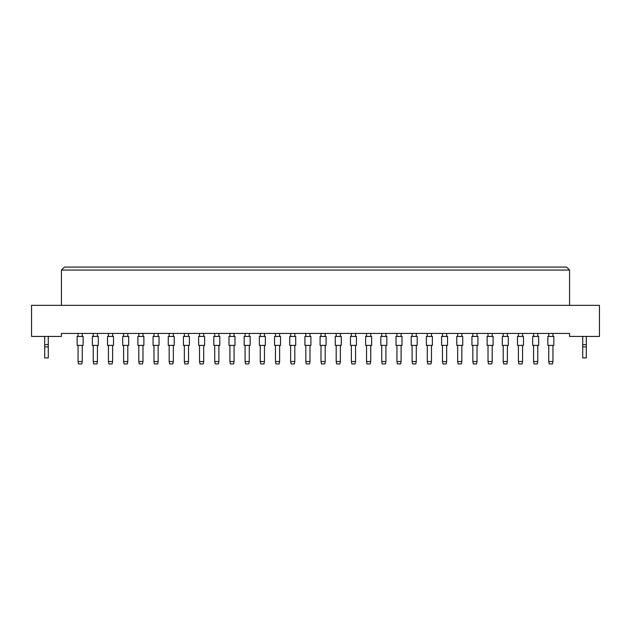 <?xml version="1.0" encoding="UTF-8"?>
<svg xmlns="http://www.w3.org/2000/svg" width="631" height="631" viewBox="0 0 631 631"><rect width="100%" height="100%" fill="white"/><g stroke="black" fill="none" stroke-linecap="round" stroke-linejoin="round"><path stroke-width="0.95" d="M569.564 336.426L599.45 336.426L599.45 305.341L31.55 305.341L31.55 336.426L61.436 336.426L61.436 333.436L569.564 333.436L569.564 336.426M569.564 305.341L569.564 270.068L61.436 270.068L61.436 305.341M61.436 270.068L64.425 267.079L566.575 267.079L569.564 270.068M77.163 345.386L77.163 336.426L83.142 336.426L83.142 345.386L77.163 345.386L77.163 336.426L77.163 345.386M82.243 345.386L82.243 361.531L81.762 363.921L78.536 363.921L78.055 361.531L78.055 345.386M78.055 361.531L82.243 361.531M78.055 336.426L78.055 333.436M82.243 333.436L82.243 336.426M83.142 345.386L83.142 336.426L83.142 345.386M92.347 345.386L92.347 336.426L98.326 336.426L98.326 345.386L92.347 345.386L92.347 336.426M97.426 345.386L97.426 361.531L96.945 363.921L93.719 363.921L93.238 361.531L93.238 345.386M93.238 361.531L97.426 361.531M93.238 336.426L93.238 333.436M97.426 333.436L97.426 336.426M98.326 345.386L98.326 336.426M107.53 345.386L107.53 336.426L113.509 336.426L113.509 345.386L107.53 345.386L107.53 336.426M112.61 345.386L112.61 361.531L112.129 363.921L108.903 363.921L108.429 361.531L108.429 345.386M108.429 361.531L112.61 361.531M108.429 336.426L108.429 333.436M112.61 333.436L112.61 336.426M137.897 345.386L137.897 336.426L143.876 336.426L143.876 345.386L137.897 345.386M142.977 345.386L142.977 361.531L142.503 363.921L139.27 363.921L138.796 361.531L138.796 345.386M138.796 361.531L142.977 361.531M138.796 336.426L138.796 333.436M142.977 333.436L142.977 336.426M168.264 345.386L168.264 336.426L174.243 336.426L174.243 345.386L168.264 345.386M173.344 345.386L173.344 361.531L172.87 363.921L169.636 363.921L169.163 361.531L169.163 345.386M169.163 361.531L173.344 361.531M169.163 336.426L169.163 333.436M173.344 333.436L173.344 336.426M198.631 345.386L198.631 336.426L204.61 336.426L204.61 345.386L198.631 345.386M203.71 345.386L203.71 361.531L203.237 363.921L200.003 363.921L199.53 361.531L199.53 345.386M199.53 361.531L203.71 361.531M199.53 336.426L199.53 333.436M203.71 333.436L203.71 336.426M113.509 345.386L113.509 336.426M122.714 345.386L122.714 336.426L128.692 336.426L128.692 345.386L122.714 345.386L122.714 336.426M127.793 345.386L127.793 361.531L127.312 363.921L124.086 363.921L123.613 361.531L123.613 345.386M123.613 361.531L127.793 361.531M123.613 336.426L123.613 333.436M127.793 333.436L127.793 336.426M153.081 345.386L153.081 336.426L159.059 336.426L159.059 345.386L153.081 345.386M158.16 345.386L158.16 361.531L157.687 363.921L154.453 363.921L153.98 361.531L153.98 345.386M153.98 361.531L158.16 361.531M153.98 336.426L153.98 333.436M158.16 333.436L158.16 336.426M183.447 345.386L183.447 336.426L189.426 336.426L189.426 345.386L183.447 345.386M188.527 345.386L188.527 361.531L188.054 363.921L184.82 363.921L184.347 361.531L184.347 345.386M184.347 361.531L188.527 361.531M184.347 336.426L184.347 333.436M188.527 333.436L188.527 336.426M213.814 345.386L213.814 336.426L219.793 336.426L219.793 345.386L213.814 345.386M218.894 345.386L218.894 361.531L218.421 363.921L215.195 363.921L214.714 361.531L214.714 345.386M214.714 361.531L218.894 361.531M214.714 336.426L214.714 333.436M218.894 333.436L218.894 336.426M128.692 345.386L128.692 336.426M159.059 345.386L159.059 336.426L159.059 345.386M219.793 345.386L219.793 336.426L219.793 345.386M48.287 346.884L44.698 346.884L44.698 357.943L48.287 357.943L48.287 344.613L44.698 344.613L44.698 336.426M48.287 344.613L48.287 336.426M44.698 346.884L44.698 344.613M586.302 346.884L582.713 346.884L582.713 357.943L586.302 357.943L586.302 344.613L582.713 344.613L582.713 336.426M586.302 344.613L586.302 336.426M582.713 346.884L582.713 344.613M228.998 345.386L228.998 336.426L234.977 336.426L234.977 345.386L228.998 345.386M234.077 345.386L234.077 361.531L233.604 363.921L230.378 363.921L229.897 361.531L229.897 345.386M229.897 361.531L234.077 361.531M229.897 336.426L229.897 333.436M234.077 333.436L234.077 336.426M259.365 345.386L259.365 336.426L265.343 336.426L265.343 345.386L259.365 345.386M264.452 345.386L264.452 361.531L263.971 363.921L260.745 363.921L260.264 361.531L260.264 345.386M260.264 361.531L264.452 361.531M260.264 336.426L260.264 333.436M264.452 333.436L264.452 336.426M289.732 345.386L289.732 336.426L295.71 336.426L295.71 345.386L289.732 345.386M294.819 345.386L294.819 361.531L294.338 363.921L291.112 363.921L290.631 361.531L290.631 345.386M290.631 361.531L294.819 361.531M290.631 336.426L290.631 333.436M294.819 333.436L294.819 336.426M244.181 345.386L244.181 336.426L250.16 336.426L250.16 345.386L244.181 345.386M249.269 345.386L249.269 361.531L248.788 363.921L245.562 363.921L245.08 361.531L245.08 345.386M245.08 361.531L249.269 361.531M245.08 336.426L245.08 333.436M249.269 333.436L249.269 336.426M274.548 345.386L274.548 336.426L280.527 336.426L280.527 345.386L274.548 345.386M279.636 345.386L279.636 361.531L279.154 363.921L275.928 363.921L275.447 361.531L275.447 345.386M275.447 361.531L279.636 361.531M275.447 336.426L275.447 333.436M279.636 333.436L279.636 336.426M304.923 345.386L304.923 336.426L310.894 336.426L310.894 345.386L304.923 345.386M310.002 345.386L310.002 361.531L309.521 363.921L306.295 363.921L305.814 361.531L305.814 345.386M305.814 361.531L310.002 361.531M305.814 336.426L305.814 333.436M310.002 333.436L310.002 336.426M335.29 345.386L335.29 336.426L341.268 336.426L341.268 345.386L335.29 345.386M340.369 345.386L340.369 361.531L339.888 363.921L336.662 363.921L336.181 361.531L336.181 345.386M336.181 361.531L340.369 361.531M336.181 336.426L336.181 333.436M340.369 333.436L340.369 336.426M365.657 345.386L365.657 336.426L371.635 336.426L371.635 345.386L365.657 345.386M370.736 345.386L370.736 361.531L370.255 363.921L367.029 363.921L366.548 361.531L366.548 345.386M366.548 361.531L370.736 361.531M366.548 336.426L366.548 333.436M370.736 333.436L370.736 336.426M396.023 345.386L396.023 336.426L402.002 336.426L402.002 345.386L396.023 345.386M401.103 345.386L401.103 361.531L400.622 363.921L397.396 363.921L396.923 361.531L396.923 345.386M396.923 361.531L401.103 361.531M396.923 336.426L396.923 333.436M401.103 333.436L401.103 336.426M426.39 345.386L426.39 336.426L432.369 336.426L432.369 345.386L426.39 345.386M431.47 345.386L431.47 361.531L430.997 363.921L427.763 363.921L427.29 361.531L427.29 345.386M427.29 361.531L431.47 361.531M427.29 336.426L427.29 333.436M431.47 333.436L431.47 336.426M456.757 345.386L456.757 336.426L462.736 336.426L462.736 345.386L456.757 345.386L456.757 336.426L456.757 345.386M461.837 345.386L461.837 361.531L461.364 363.921L458.13 363.921L457.656 361.531L457.656 345.386M457.656 361.531L461.837 361.531M457.656 336.426L457.656 333.436M461.837 333.436L461.837 336.426M487.124 345.386L487.124 336.426L493.103 336.426L493.103 345.386L487.124 345.386L487.124 336.426L487.124 345.386M492.204 345.386L492.204 361.531L491.73 363.921L488.497 363.921L488.023 361.531L488.023 345.386M488.023 361.531L492.204 361.531M488.023 336.426L488.023 333.436M492.204 333.436L492.204 336.426M517.491 345.386L517.491 336.426L523.47 336.426L523.47 345.386L517.491 345.386L517.491 336.426M522.571 345.386L522.571 361.531L522.097 363.921L518.871 363.921L518.39 361.531L518.39 345.386M518.39 361.531L522.571 361.531M518.39 336.426L518.39 333.436M522.571 333.436L522.571 336.426M547.858 345.386L547.858 336.426L553.837 336.426L553.837 345.386L547.858 345.386L547.858 336.426L547.858 345.386M552.945 345.386L552.945 361.531L552.464 363.921L549.238 363.921L548.757 361.531L548.757 345.386M548.757 361.531L552.945 361.531M548.757 336.426L548.757 333.436M552.945 333.436L552.945 336.426M462.736 345.386L462.736 336.426L462.736 345.386M553.837 345.386L553.837 336.426L553.837 345.386M320.106 345.386L320.106 336.426L326.077 336.426L326.077 345.386L320.106 345.386M325.186 345.386L325.186 361.531L324.705 363.921L321.479 363.921L320.998 361.531L320.998 345.386M320.998 361.531L325.186 361.531M320.998 336.426L320.998 333.436M325.186 333.436L325.186 336.426M350.473 345.386L350.473 336.426L356.452 336.426L356.452 345.386L350.473 345.386M355.553 345.386L355.553 361.531L355.072 363.921L351.846 363.921L351.364 361.531L351.364 345.386M351.364 361.531L355.553 361.531M351.364 336.426L351.364 333.436M355.553 333.436L355.553 336.426M380.84 345.386L380.84 336.426L386.819 336.426L386.819 345.386L380.84 345.386L380.84 336.426M385.92 345.386L385.92 361.531L385.438 363.921L382.212 363.921L381.731 361.531L381.731 345.386M381.731 361.531L385.92 361.531M381.731 336.426L381.731 333.436M385.92 333.436L385.92 336.426M411.207 345.386L411.207 336.426L417.186 336.426L417.186 345.386L411.207 345.386M416.286 345.386L416.286 361.531L415.805 363.921L412.579 363.921L412.106 361.531L412.106 345.386M412.106 361.531L416.286 361.531M412.106 336.426L412.106 333.436M416.286 333.436L416.286 336.426M441.574 345.386L441.574 336.426L447.553 336.426L447.553 345.386L441.574 345.386M446.653 345.386L446.653 361.531L446.18 363.921L442.946 363.921L442.473 361.531L442.473 345.386M442.473 361.531L446.653 361.531M442.473 336.426L442.473 333.436M446.653 333.436L446.653 336.426M471.941 345.386L471.941 336.426L477.919 336.426L477.919 345.386L471.941 345.386M477.02 345.386L477.02 361.531L476.547 363.921L473.313 363.921L472.84 361.531L472.84 345.386M472.84 361.531L477.02 361.531M472.84 336.426L472.84 333.436M477.02 333.436L477.02 336.426M502.308 345.386L502.308 336.426L508.286 336.426L508.286 345.386L502.308 345.386L502.308 336.426M507.387 345.386L507.387 361.531L506.914 363.921L503.688 363.921L503.207 361.531L503.207 345.386M503.207 361.531L507.387 361.531M503.207 336.426L503.207 333.436M507.387 333.436L507.387 336.426M532.674 345.386L532.674 336.426L538.653 336.426L538.653 345.386L532.674 345.386L532.674 336.426M537.762 345.386L537.762 361.531L537.281 363.921L534.055 363.921L533.574 361.531L533.574 345.386M533.574 361.531L537.762 361.531M533.574 336.426L533.574 333.436M537.762 333.436L537.762 336.426M356.452 345.386L356.452 336.426L356.452 345.386M386.819 345.386L386.819 336.426L386.819 345.386M538.653 345.386L538.653 336.426L538.653 345.386M477.919 345.386L477.919 336.426M508.286 345.386L508.286 336.426"/></g></svg>
